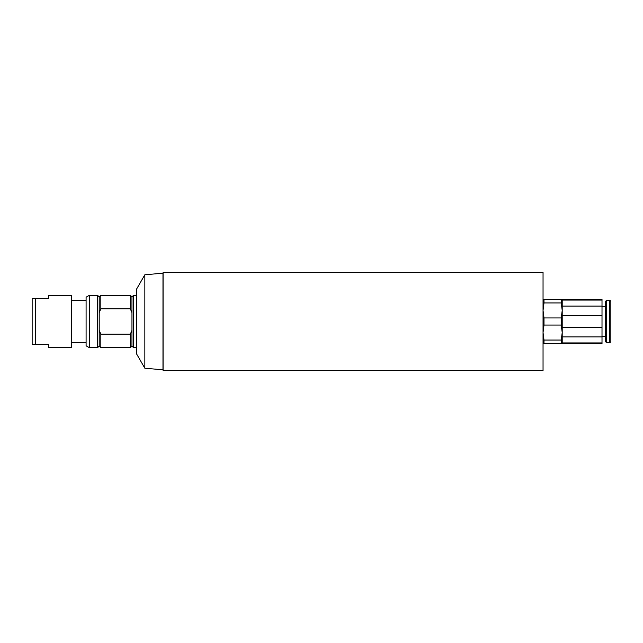 <?xml version="1.0" encoding="UTF-8"?>
<svg xmlns="http://www.w3.org/2000/svg" width="643" height="643" viewBox="0 0 643 643"><rect width="100%" height="100%" fill="white"/><g stroke="black" fill="none" stroke-linecap="round" stroke-linejoin="round"><path stroke-width="0.96" d="M163.081 354.132L163.081 370.633L543.046 370.633L543.046 272.367L163.081 272.367L163.081 354.132M602.009 342.936L562.207 342.936L562.207 343.611L602.009 343.611L602.009 299.389L562.207 299.389L562.207 300.064L602.009 300.064M602.009 306.084L562.207 306.084L562.207 315.48L602.009 315.48M602.009 327.52L562.207 327.52L562.207 336.916L602.009 336.916M609.789 300.209L610.85 301.27L610.85 341.73L609.789 342.791L609.789 300.209L606.67 300.209L606.67 342.791L609.789 342.791M606.67 300.209L605.61 301.27L605.61 341.73L606.67 342.791M605.61 306.43L602.009 306.43M543.046 343.611L562.207 343.611M543.994 340.059L543.046 332.552L543.994 325.053L561.259 325.053L562.207 332.552L561.259 340.059L543.994 340.059L543.994 343.611M561.259 340.059L561.259 343.611M543.994 325.053L543.994 317.947L543.046 310.448L543.994 302.941L561.259 302.941L562.207 310.448L561.259 317.947L561.259 325.053M561.259 317.947L543.994 317.947M543.994 302.941L543.994 299.389L543.046 299.389M562.207 299.389L561.259 299.389L561.259 302.941M561.259 299.389L543.994 299.389M562.207 306.084L562.207 300.064M562.207 342.936L562.207 336.916M562.207 327.52L562.207 315.48M136.774 347.702L133.599 347.702L131.96 346.071L130.32 347.702L130.32 334.183L100.838 334.183L99.207 330.317L99.207 346.071L97.567 347.702L89.377 347.702L89.377 295.298L86.098 297.187L86.098 345.813L89.377 347.702M89.377 295.298L97.567 295.298L99.207 296.929L99.207 312.683L100.838 308.817L130.32 308.817L131.96 312.683L131.96 296.929L133.599 295.298L133.599 347.702M86.098 342.791L71.453 342.791M97.567 295.298L97.567 347.702M131.96 312.683L131.96 330.317L130.32 334.183M99.207 312.683L99.207 330.317M131.96 330.317L131.96 346.071M131.96 296.929L130.32 295.298L130.32 308.817M100.838 334.183L100.838 347.702L130.32 347.702M99.207 296.929L100.838 295.298L100.838 308.817M48.53 295.298L48.53 298.569L32.15 298.569L32.15 344.431L48.53 344.431L48.53 347.702L71.453 347.702L71.453 295.298L48.53 295.298M35.429 298.569L35.429 344.431M144.844 281.803L144.844 368.23L162.976 369.813L162.976 273.187L144.844 274.77L144.844 281.803M144.844 274.77L136.774 288.747L136.774 354.253L144.844 368.23M602.009 336.57L605.61 336.57M133.599 295.298L136.774 295.298M71.453 300.209L86.098 300.209M100.838 295.298L130.32 295.298M99.207 346.071L100.838 347.702"/></g></svg>
